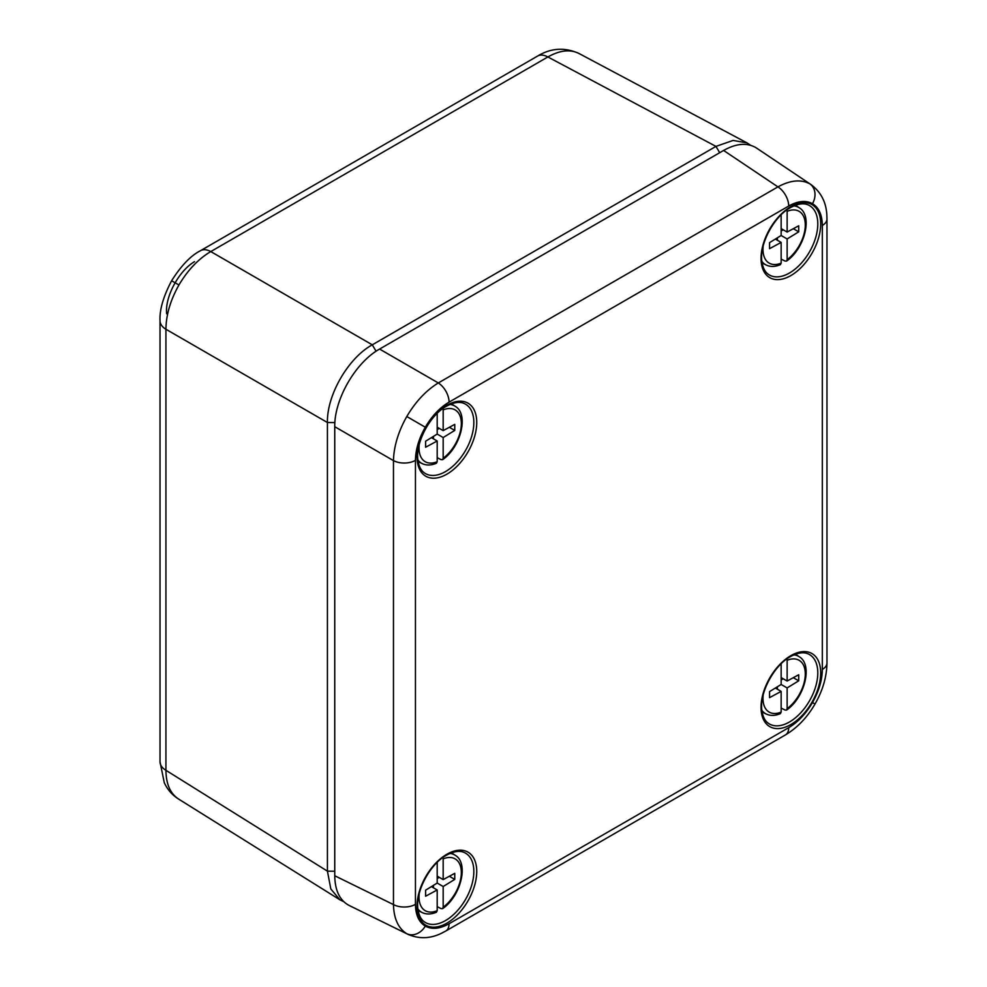 <?xml version="1.0" encoding="UTF-8"?>
<svg xmlns="http://www.w3.org/2000/svg" width="987" height="987" viewBox="0 0 987 987"><rect width="100%" height="100%" fill="white"/><g stroke="black" fill="none" stroke-linecap="round" stroke-linejoin="round"><path stroke-width="1.48" d="M166.643 313.755C164.804 296.865 178.918 270.746 194.525 261.666M178.943 284.984L171.615 280.752C181.152 265.663 190.775 255.633 200.497 250.698L200.497 250.698A21.146 12.214 60 0 1 210.774 251.574C198.412 258.915 187.789 270.056 178.943 284.984C170.43 300.134 166.087 314.902 165.927 329.263L165.927 770.304C166.1 784.295 170.43 793.943 178.943 799.26M343.735 901.674L339.873 899.786L330.818 888.954L327.425 871.151L327.425 422.51C326.771 395.121 348.238 357.936 372.284 344.821L715.957 146.397L733.07 140.438L746.974 142.868L750.539 145.262M579.455 53.742C570.585 49.042 560.048 50.115 547.859 56.962L210.774 251.574L372.284 344.821L376.084 351.236M449.073 923.746A15.866 9.154 60 0 1 445.791 931.012L442.151 932.937C430.702 938.736 419.327 939.205 408.026 934.368L406.78 933.702C398.279 928.372 393.838 918.675 393.468 904.586L393.468 460.608C393.85 446.346 398.292 431.652 406.78 416.526C415.638 401.598 426.15 390.408 438.302 382.956L777.929 186.876C790.328 180.152 800.951 179.14 809.809 183.841L810.993 184.594C820.851 191.959 826.119 202.051 826.835 214.858L826.97 218.978A15.866 9.154 -0 0 1 822.331 225.455C822.183 214.882 818.902 207.628 812.486 203.68C805.861 200.102 797.928 200.892 788.712 206.036L449.073 402.128C439.857 407.619 431.924 415.996 425.298 427.223C418.895 438.573 415.613 449.616 415.453 460.361L415.453 904.339C415.613 914.9 418.895 922.154 425.298 926.102C431.924 929.68 439.857 928.903 449.073 923.746L788.712 727.666C797.928 722.163 805.861 713.798 812.486 702.571C818.902 691.221 822.183 680.166 822.331 669.433L822.331 225.455M415.453 460.361A15.866 9.154 -0 0 1 393.468 460.608L334.753 426.705L334.753 875.765L393.468 904.586A15.866 9.154 -0 0 0 415.453 904.339M334.753 426.705C334.248 399.316 355.604 362.328 379.588 349.065L438.302 382.956A15.866 9.154 60 0 1 449.073 402.128M788.712 206.036A15.866 9.154 60 0 0 777.929 186.876L723.607 150.443L379.588 349.065M723.607 150.443C736.573 143.226 747.541 142.424 756.523 148.05L811.006 184.594M408.038 934.368L349.139 905.461C339.787 900.489 334.988 890.595 334.753 875.765M781.149 259.075L785.01 261.074L786.565 261.099L787.132 259.68A29.918 17.272 120 0 0 805.293 225.024A29.918 17.272 120 0 0 787.132 211.329L787.132 232.056L798.717 225.789L798.717 231.834L787.132 238.953L787.132 259.68M763.185 245.997A29.918 17.272 120 0 0 781.149 263.134L781.149 242.407L769.564 248.675L769.564 242.629L781.149 235.498L781.149 214.821M793.314 228.713L798.717 231.834M783.209 229.786L781.149 231.044M781.149 235.498L787.132 238.953M775.35 239.064L781.149 242.407M781.149 228.602L787.132 232.056M777.411 237.805L777.411 240.248M787.132 211.329L786.873 209.96M781.149 263.134L780.372 264.676M437.192 906.634L441.053 908.62L442.608 908.645L443.175 907.238A29.918 17.272 120 0 0 461.336 872.57A29.918 17.272 120 0 0 443.175 858.875L443.175 879.602L454.76 873.347L454.76 879.392L443.175 886.511L443.175 907.238M419.228 893.543A29.918 17.272 120 0 0 437.192 910.693L437.192 889.966L425.607 896.221L425.607 890.188L437.192 883.057L437.192 862.379M449.356 876.271L454.76 879.392M439.252 877.344L437.192 878.603M437.192 883.057L443.175 886.511M431.393 886.622L437.192 889.966M437.192 876.148L443.175 879.602M433.453 885.351L433.453 887.806M443.175 858.875L442.916 857.518M437.192 910.693L436.414 912.222M781.149 708.049L785.01 710.035L786.565 710.072L787.132 708.654A29.918 17.272 120 0 0 805.293 673.985A29.918 17.272 120 0 0 787.132 660.291L787.132 681.03L798.717 674.763L798.717 680.808L787.132 687.927L787.132 708.654M763.185 694.971A29.918 17.272 120 0 0 781.149 712.108L781.149 691.381L769.564 697.649L769.564 691.603L781.149 684.472L781.149 663.795M793.314 677.687L798.717 680.808M783.209 678.76L781.149 680.018M781.149 684.472L787.132 687.927M775.35 688.038L781.149 691.381M781.149 677.576L787.132 681.03M777.411 686.779L777.411 689.222M787.132 660.291L786.873 658.934M781.149 712.108L780.372 713.65M437.192 457.66L441.053 459.646L442.608 459.671L443.175 458.264A29.918 17.272 120 0 0 461.336 423.596A29.918 17.272 120 0 0 443.175 409.901L443.175 430.628L454.76 424.373L454.76 430.418L443.175 437.537L443.175 458.264M419.228 444.569A29.918 17.272 120 0 0 437.192 461.719L437.192 440.992L425.607 447.247L425.607 441.214L437.192 434.083L437.192 413.405M449.356 427.297L454.76 430.418M439.252 428.37L437.192 429.629M437.192 434.083L443.175 437.537M431.393 437.648L437.192 440.992M437.192 427.174L443.175 430.628M433.453 436.377L433.453 438.833M443.175 409.901L442.916 408.544M437.192 461.719L436.414 463.248M339.873 899.786L178.314 798.89C172.046 794.856 167.358 789.44 164.261 782.629L160.03 761.841A21.146 12.214 -0 0 0 165.927 770.304L327.425 871.151L334.753 871.237M334.889 422.596L327.425 422.51L165.927 329.263A21.146 12.214 -0 0 1 160.03 320.8L160.03 761.841M719.696 152.701L715.957 146.397L547.859 56.962A21.146 12.214 60 0 0 537.582 56.074L537.582 56.074C550.857 48.005 564.601 47.117 578.814 53.397L746.974 142.868M790.871 655.652A42.182 24.354 -60 0 1 816.705 692.393A42.182 24.354 -60 0 1 765.036 722.225A42.182 24.354 -60 0 1 790.871 655.652M768.639 723.483A40.072 23.133 120 0 0 789.464 721.99A40.072 23.133 120 0 0 815.854 685.94A40.072 23.133 120 0 0 808.674 654.134C803.986 651.753 797.903 652.58 790.439 656.614C773.771 665.46 759.003 693.738 761.927 710.739C762.865 716.932 765.098 721.189 768.639 723.483M790.871 206.678A42.182 24.354 -60 0 1 816.705 243.419A42.182 24.354 -60 0 1 765.036 273.251A42.182 24.354 -60 0 1 790.871 206.678M768.639 274.509A40.072 23.133 120 0 0 789.464 273.017A40.072 23.133 120 0 0 815.854 236.966A40.072 23.133 120 0 0 808.674 205.16C803.986 202.779 797.903 203.606 790.439 207.64C773.771 216.486 759.003 244.764 761.927 261.765C762.865 267.958 765.098 272.215 768.639 274.509M446.914 854.236A42.182 24.354 -60 0 1 472.748 890.977A42.182 24.354 -60 0 1 421.079 920.809A42.182 24.354 -60 0 1 446.914 854.236M424.681 922.068A40.072 23.133 120 0 0 445.507 920.575A40.072 23.133 120 0 0 471.897 884.525A40.072 23.133 120 0 0 464.717 852.719C460.028 850.338 453.946 851.164 446.482 855.198C429.814 864.044 415.046 892.322 417.97 909.323C418.907 915.517 421.141 919.761 424.681 922.068M446.914 405.262A42.182 24.354 -60 0 1 472.748 442.003A42.182 24.354 -60 0 1 421.079 471.835A42.182 24.354 -60 0 1 446.914 405.262M424.681 473.094A40.072 23.133 120 0 0 445.507 471.601A40.072 23.133 120 0 0 471.897 435.551A40.072 23.133 120 0 0 464.717 403.745C460.028 401.364 453.946 402.19 446.482 406.225C429.814 415.071 415.046 443.348 417.97 460.349C418.907 466.543 421.141 470.787 424.681 473.094M809.809 183.841A15.866 12.954 120 0 1 812.486 203.68M406.78 416.526L425.298 427.223M788.712 727.666A15.866 9.154 60 0 1 785.418 734.92C797.286 727.826 807.144 717.537 815.003 704.027L812.486 702.571M785.418 734.92L445.791 931.012M406.78 933.702A15.866 12.954 -60 0 0 425.298 926.102M822.331 669.433A15.866 9.154 -0 0 0 826.97 662.956L826.97 218.978M762.124 263.023L766.097 264.985A33.089 19.098 -60 0 1 761.878 261.382M793.93 205.876A33.089 19.098 -60 0 1 799.162 207.726L795.46 205.259M418.167 910.582L422.14 912.543A33.089 19.098 -60 0 1 417.92 908.941M449.973 853.434A33.089 19.098 -60 0 1 455.204 855.285L451.503 852.817M762.124 711.997L766.097 713.959A33.089 19.098 -60 0 1 761.878 710.356M793.93 654.85A33.089 19.098 -60 0 1 799.162 656.7L795.46 654.233M418.167 461.608L422.14 463.569A33.089 19.098 -60 0 1 417.92 459.967M449.973 404.46A33.089 19.098 -60 0 1 455.204 406.311L451.503 403.843M171.615 280.752C163.311 296.556 159.45 309.906 160.03 320.8M200.497 250.698L537.582 56.074M815.003 704.027C822.776 690.468 826.761 676.774 826.97 662.956M786.627 261.049C804.775 248.588 813.115 215.536 799.162 207.726M766.097 264.985C770.279 266.983 775.005 266.885 780.298 264.701M442.669 908.608C460.83 896.147 469.158 863.094 455.204 855.285M422.14 912.543C426.322 914.542 431.048 914.443 436.34 912.259M786.627 710.023C804.775 697.562 813.115 664.51 799.162 656.7M766.097 713.959C770.279 715.957 775.005 715.859 780.298 713.675M442.669 459.634C460.83 447.173 469.158 414.121 455.204 406.311M422.14 463.569C426.322 465.568 431.048 465.469 436.34 463.285"/></g></svg>
